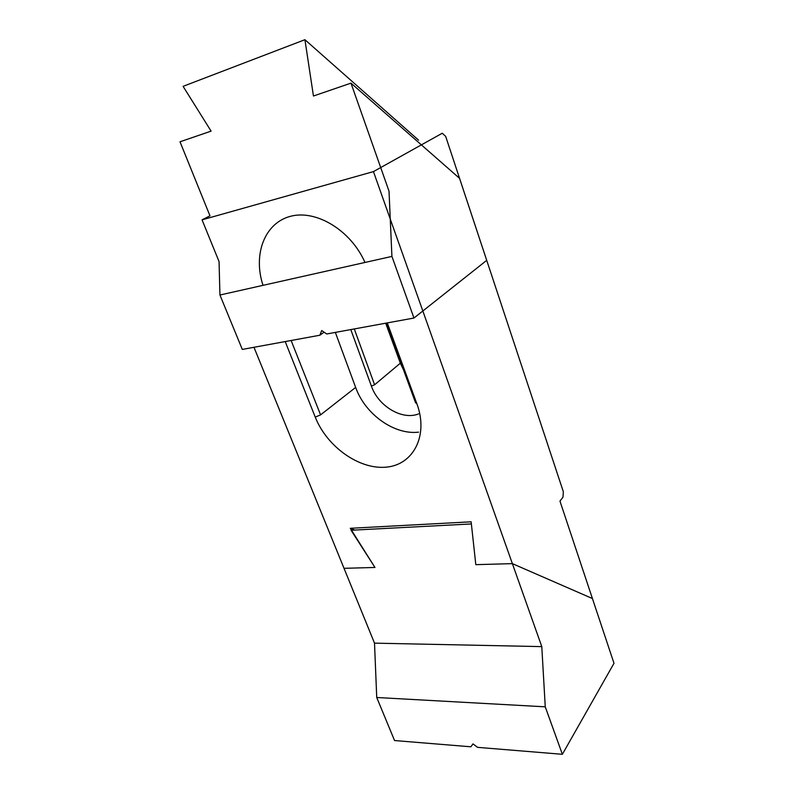 <?xml version="1.0" encoding="UTF-8"?>
<svg xmlns="http://www.w3.org/2000/svg" width="794" height="794" viewBox="0 0 794 794"><rect width="100%" height="100%" fill="white"/><g stroke="black" fill="none" stroke-linecap="round" stroke-linejoin="round"><path stroke-width="1.19" d="M512.378 563.641L592.423 598.537L559.969 501.123L562.986 497.163L563.343 491.754L445.662 136.36L442.238 133.243L373.448 171.603L512.378 563.641L475.814 564.653L471.14 521.807L350.293 528.298L354.7 530.055L350.293 528.298L374.967 567.462L344.02 568.315L253.971 347.286L344.02 568.315L374.967 567.462L344.02 568.315L374.51 643.15L376.733 697.499L394.549 740.544L470.882 746.797L472.996 743.899L477.581 747.353L562.36 754.3L613.99 663.298L559.969 501.123L562.986 497.163L563.343 491.754L445.662 136.36L442.238 133.243L373.448 171.603L512.378 563.641L475.814 564.653L471.368 523.941L351.057 530.243L374.967 567.462L350.293 528.298L471.14 521.807L475.814 564.653L512.378 563.641L592.423 598.537L512.378 563.641L541.786 646.614L374.51 643.15M418.537 413.922C402.23 420.512 378.212 406.181 371.394 386.073L350.799 329.57L371.394 386.073L374.589 384.792L354.283 328.934L374.589 384.792L400.335 363.186L385.676 323.198L400.335 363.186L403.471 369.776L400.335 363.186L374.589 384.792L371.394 386.073C378.212 406.181 402.23 420.512 418.537 413.922M315.238 417.098L285.205 341.569L315.238 417.098L320.578 414.885L355.652 387.422L335.346 332.398L355.652 387.422C365.091 414.16 394.122 435.102 418.557 432.154C394.122 435.102 365.091 414.16 355.652 387.422L320.578 414.885L291.13 340.487L320.578 414.885L315.238 417.098C326.86 446.615 358.997 469.641 385.993 467.17C413.108 465.056 428.77 435.946 416.959 403.977C428.77 435.946 413.108 465.056 385.993 467.17C358.997 469.641 326.86 446.615 315.238 417.098M263.022 285.344C252.919 254.914 264.273 223.372 290.138 216.395C315.893 209.199 350.879 230.22 364.982 262.457C350.879 230.22 315.893 209.199 290.138 216.395C264.273 223.372 252.919 254.914 263.022 285.344M387.283 322.9L416.959 403.977L387.283 322.9M350.978 83.132L313.451 96.014L304.926 39.7L183.086 86.338L211.095 131.129L180.01 141.789L209.973 215.829L202.053 219.849L373.448 171.603L202.053 219.849L219.055 261.573L219.938 295.011L242.299 349.42L319.853 335.237L321.699 330.542L326.701 333.986L413.962 318.027L486.712 260.353L459.557 178.352L350.978 83.132L389.03 191.225L391.918 256.412L413.962 318.027M415.47 402.548L386.37 323.069L415.47 402.548L416.959 403.977L415.47 402.548M541.786 646.614L545.26 706.829L562.36 754.3M545.26 706.829L376.733 697.499M209.973 215.829L202.053 219.849L219.055 261.573M324.081 332.18L319.853 335.237M391.918 256.412L219.938 295.011M418.587 140.181L304.926 39.7"/></g></svg>
